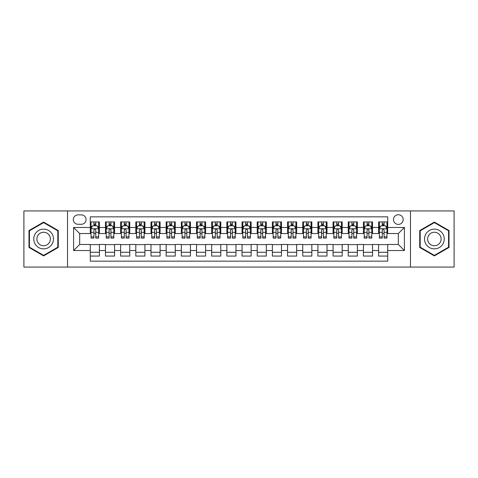 <?xml version="1.0" encoding="UTF-8"?>
<svg xmlns="http://www.w3.org/2000/svg" width="478" height="478" viewBox="0 0 478 478"><rect width="100%" height="100%" fill="white"/><g stroke="black" fill="none" stroke-linecap="round" stroke-linejoin="round"><path stroke-width="0.72" d="M398.335 214.724A4.858 4.858 0 0 0 393.478 219.575A4.858 4.858 0 0 0 398.335 224.433A4.858 4.858 0 0 0 403.187 219.575A4.858 4.858 0 0 0 398.335 214.724M410.471 267.071L454.1 267.071L454.1 210.929L410.471 210.929L410.471 267.071L67.529 267.071L67.529 210.929L23.9 210.929L23.9 267.071L67.529 267.071M387.712 221.929L378.606 221.929L378.606 227.468L372.535 227.468L372.535 233.539L378.606 233.539L378.606 227.468M372.535 227.468L372.535 221.929L363.429 221.929L363.429 227.468L357.365 227.468L357.365 233.539L363.429 233.539L363.429 227.468M357.365 227.468L357.365 221.929L348.259 221.929L348.259 227.468L342.188 227.468L342.188 233.539L348.259 233.539L348.259 227.468M342.188 227.468L342.188 221.929L333.082 221.929L333.082 227.468L327.012 227.468L327.012 233.539L333.082 233.539L333.082 227.468M327.012 227.468L327.012 221.929L317.906 221.929L317.906 227.468L311.835 227.468L311.835 233.539L317.906 233.539L317.906 227.468M311.835 227.468L311.835 221.929L302.735 221.929L302.735 227.468L296.665 227.468L296.665 233.539L302.735 233.539L302.735 227.468M296.665 227.468L296.665 221.929L287.559 221.929L287.559 227.468L281.488 227.468L281.488 233.539L287.559 233.539L287.559 227.468M281.488 227.468L281.488 221.929L272.382 221.929L272.382 227.468L266.312 227.468L266.312 233.539L272.382 233.539L272.382 227.468M266.312 227.468L266.312 221.929L257.212 221.929L257.212 227.468L251.141 227.468L251.141 233.539L257.212 233.539L257.212 227.468M251.141 227.468L251.141 221.929L242.035 221.929L242.035 227.468L235.965 227.468L235.965 233.539L242.035 233.539L242.035 227.468M235.965 227.468L235.965 221.929L226.859 221.929L226.859 227.468L220.788 227.468L220.788 233.539L226.859 233.539L226.859 227.468M220.788 227.468L220.788 221.929L211.688 221.929L211.688 227.468L205.618 227.468L205.618 233.539L211.688 233.539L211.688 227.468M205.618 227.468L205.618 221.929L196.512 221.929L196.512 227.468L190.441 227.468L190.441 233.539L196.512 233.539L196.512 227.468M190.441 227.468L190.441 221.929L181.335 221.929L181.335 227.468L175.265 227.468L175.265 233.539L181.335 233.539L181.335 227.468M175.265 227.468L175.265 221.929L166.165 221.929L166.165 227.468L160.094 227.468L160.094 233.539L166.165 233.539L166.165 227.468M160.094 227.468L160.094 221.929L150.988 221.929L150.988 227.468L144.918 227.468L144.918 233.539L150.988 233.539L150.988 227.468M144.918 227.468L144.918 221.929L135.812 221.929L135.812 227.468L129.741 227.468L129.741 233.539L135.812 233.539L135.812 227.468M129.741 227.468L129.741 221.929L120.635 221.929L120.635 227.468L114.571 227.468L114.571 233.539L120.635 233.539L120.635 227.468M114.571 227.468L114.571 221.929L105.465 221.929L105.465 233.539L99.394 233.539L99.394 221.929L90.288 221.929M90.288 256.071L99.394 256.071L99.394 244.461L105.465 244.461L105.465 256.071L114.571 256.071L114.571 244.461L120.635 244.461L120.635 250.532L114.571 250.532M120.635 250.532L120.635 256.071L129.741 256.071L129.741 244.461L135.812 244.461L135.812 250.532L129.741 250.532M135.812 250.532L135.812 256.071L144.918 256.071L144.918 244.461L150.988 244.461L150.988 250.532L144.918 250.532M150.988 250.532L150.988 256.071L160.094 256.071L160.094 244.461L166.165 244.461L166.165 250.532L160.094 250.532M166.165 250.532L166.165 256.071L175.265 256.071L175.265 244.461L181.335 244.461L181.335 250.532L175.265 250.532M181.335 250.532L181.335 256.071L190.441 256.071L190.441 244.461L196.512 244.461L196.512 250.532L190.441 250.532M196.512 250.532L196.512 256.071L205.618 256.071L205.618 244.461L211.688 244.461L211.688 250.532L205.618 250.532M211.688 250.532L211.688 256.071L220.788 256.071L220.788 244.461L226.859 244.461L226.859 250.532L220.788 250.532M226.859 250.532L226.859 256.071L235.965 256.071L235.965 244.461L242.035 244.461L242.035 250.532L235.965 250.532M242.035 250.532L242.035 256.071L251.141 256.071L251.141 244.461L257.212 244.461L257.212 250.532L251.141 250.532M257.212 250.532L257.212 256.071L266.312 256.071L266.312 244.461L272.382 244.461L272.382 250.532L266.312 250.532M272.382 250.532L272.382 256.071L281.488 256.071L281.488 244.461L287.559 244.461L287.559 250.532L281.488 250.532M287.559 250.532L287.559 256.071L296.665 256.071L296.665 244.461L302.735 244.461L302.735 250.532L296.665 250.532M302.735 250.532L302.735 256.071L311.835 256.071L311.835 244.461L317.906 244.461L317.906 250.532L311.835 250.532M317.906 250.532L317.906 256.071L327.012 256.071L327.012 244.461L333.082 244.461L333.082 250.532L327.012 250.532M333.082 250.532L333.082 256.071L342.188 256.071L342.188 244.461L348.259 244.461L348.259 250.532L342.188 250.532M348.259 250.532L348.259 256.071L357.365 256.071L357.365 244.461L363.429 244.461L363.429 250.532L357.365 250.532M363.429 250.532L363.429 256.071L372.535 256.071L372.535 244.461L378.606 244.461L378.606 250.532L372.535 250.532M77.998 224.284L81.338 224.284A4.702 4.702 0 0 0 86.04 219.575A4.702 4.702 0 0 0 81.338 214.873L77.998 214.873A4.702 4.702 0 0 0 73.295 219.575A4.702 4.702 0 0 0 77.998 224.284M410.471 210.929L67.529 210.929M387.712 227.468L387.712 216.845L90.288 216.845L90.288 233.539L79.665 233.539L79.665 244.461L90.288 244.461L90.288 261.155L387.712 261.155L387.712 244.461L398.335 244.461L398.335 233.539L387.712 233.539L387.712 227.468L404.406 227.468L404.406 250.532L387.712 250.532M90.288 250.532L73.594 250.532L73.594 227.468L90.288 227.468M378.606 250.532L378.606 256.071L387.712 256.071M90.288 225.724L91.047 225.724M93.933 225.724L95.749 225.724M98.635 225.724L99.394 225.724M90.288 233.384L91.047 233.384M93.933 233.384L95.749 233.384M98.635 233.384L99.394 233.384M90.288 244.617L99.394 244.617M90.288 252.276L99.394 252.276M105.465 233.384L106.224 233.384M109.103 233.384L110.926 233.384M113.812 233.384L114.571 233.384M105.465 225.724L106.224 225.724M109.103 225.724L110.926 225.724M113.812 225.724L114.571 225.724M105.465 244.617L114.571 244.617M105.465 252.276L114.571 252.276M120.635 244.617L129.741 244.617M120.635 252.276L129.741 252.276M120.635 225.724L121.394 225.724M124.28 225.724L126.102 225.724M128.982 225.724L129.741 225.724M120.635 233.384L121.394 233.384M124.28 233.384L126.102 233.384M128.982 233.384L129.741 233.384M135.812 244.617L144.918 244.617M135.812 252.276L144.918 252.276M135.812 225.724L136.571 225.724M139.457 225.724L141.273 225.724M144.159 225.724L144.918 225.724M135.812 233.384L136.571 233.384M139.457 233.384L141.273 233.384M144.159 233.384L144.918 233.384M150.988 244.617L160.094 244.617M150.988 252.276L160.094 252.276M150.988 225.724L151.747 225.724M154.627 225.724L156.449 225.724M159.335 225.724L160.094 225.724M150.988 233.384L151.747 233.384M154.627 233.384L156.449 233.384M159.335 233.384L160.094 233.384M166.165 244.617L175.265 244.617M166.165 252.276L175.265 252.276M166.165 225.724L166.924 225.724M169.804 225.724L171.626 225.724M174.506 225.724L175.265 225.724M166.165 233.384L166.924 233.384M169.804 233.384L171.626 233.384M174.506 233.384L175.265 233.384M181.335 244.617L190.441 244.617M181.335 252.276L190.441 252.276M181.335 225.724L182.094 225.724M184.98 225.724L186.796 225.724M189.682 225.724L190.441 225.724M181.335 233.384L182.094 233.384M184.98 233.384L186.796 233.384M189.682 233.384L190.441 233.384M196.512 244.617L205.618 244.617M196.512 252.276L205.618 252.276M196.512 225.724L197.271 225.724M200.151 225.724L201.973 225.724M204.859 225.724L205.618 225.724M196.512 233.384L197.271 233.384M200.151 233.384L201.973 233.384M204.859 233.384L205.618 233.384M211.688 244.617L220.788 244.617M211.688 252.276L220.788 252.276M211.688 225.724L212.447 225.724M215.327 225.724L217.149 225.724M220.029 225.724L220.788 225.724M211.688 233.384L212.447 233.384M215.327 233.384L217.149 233.384M220.029 233.384L220.788 233.384M226.859 244.617L235.965 244.617M226.859 252.276L235.965 252.276M226.859 225.724L227.618 225.724M230.504 225.724L232.326 225.724M235.206 225.724L235.965 225.724M226.859 233.384L227.618 233.384M230.504 233.384L232.326 233.384M235.206 233.384L235.965 233.384M242.035 244.617L251.141 244.617M242.035 252.276L251.141 252.276M242.035 225.724L242.794 225.724M245.674 225.724L247.496 225.724M250.382 225.724L251.141 225.724M242.035 233.384L242.794 233.384M245.674 233.384L247.496 233.384M250.382 233.384L251.141 233.384M257.212 244.617L266.312 244.617M257.212 252.276L266.312 252.276M257.212 225.724L257.971 225.724M260.851 225.724L262.673 225.724M265.553 225.724L266.312 225.724M257.212 233.384L257.971 233.384M260.851 233.384L262.673 233.384M265.553 233.384L266.312 233.384M272.382 244.617L281.488 244.617M272.382 252.276L281.488 252.276M272.382 225.724L273.141 225.724M276.027 225.724L277.849 225.724M280.729 225.724L281.488 225.724M272.382 233.384L273.141 233.384M276.027 233.384L277.849 233.384M280.729 233.384L281.488 233.384M287.559 244.617L296.665 244.617M287.559 252.276L296.665 252.276M287.559 225.724L288.318 225.724M291.204 225.724L293.02 225.724M295.906 225.724L296.665 225.724M287.559 233.384L288.318 233.384M291.204 233.384L293.02 233.384M295.906 233.384L296.665 233.384M302.735 244.617L311.835 244.617M302.735 252.276L311.835 252.276M302.735 225.724L303.494 225.724M306.374 225.724L308.196 225.724M311.076 225.724L311.835 225.724M302.735 233.384L303.494 233.384M306.374 233.384L308.196 233.384M311.076 233.384L311.835 233.384M317.906 244.617L327.012 244.617M317.906 252.276L327.012 252.276M317.906 225.724L318.665 225.724M321.551 225.724L323.373 225.724M326.253 225.724L327.012 225.724M317.906 233.384L318.665 233.384M321.551 233.384L323.373 233.384M326.253 233.384L327.012 233.384M333.082 244.617L342.188 244.617M333.082 252.276L342.188 252.276M333.082 225.724L333.841 225.724M336.727 225.724L338.544 225.724M341.429 225.724L342.188 225.724M333.082 233.384L333.841 233.384M336.727 233.384L338.544 233.384M341.429 233.384L342.188 233.384M348.259 244.617L357.365 244.617M348.259 252.276L357.365 252.276M348.259 225.724L349.018 225.724M351.898 225.724L353.72 225.724M356.606 225.724L357.365 225.724M348.259 233.384L349.018 233.384M351.898 233.384L353.72 233.384M356.606 233.384L357.365 233.384M363.429 244.617L372.535 244.617M363.429 252.276L372.535 252.276M363.429 225.724L364.188 225.724M367.074 225.724L368.897 225.724M371.776 225.724L372.535 225.724M363.429 233.384L364.188 233.384M367.074 233.384L368.897 233.384M371.776 233.384L372.535 233.384M378.606 244.617L387.712 244.617M378.606 252.276L387.712 252.276M378.606 225.724L379.365 225.724M382.251 225.724L384.067 225.724M386.953 225.724L387.712 225.724M378.606 233.384L379.365 233.384M382.251 233.384L384.067 233.384M386.953 233.384L387.712 233.384M79.665 233.539L73.594 227.468M79.665 244.461L73.594 250.532M404.406 227.468L398.335 233.539M404.406 250.532L398.335 244.461M43.629 255.909L58.268 247.455L58.268 230.545L43.629 222.091L28.985 230.545L28.985 247.455L43.629 255.909M449.015 230.545L434.371 222.091L419.732 230.545L419.732 247.455L434.371 255.909L449.015 247.455L449.015 230.545M95.749 223.901L93.933 223.901M98.635 236.855L95.749 236.855L95.749 238.092L98.635 238.092L98.635 228.831L97.118 225.795L92.565 225.795L91.047 228.831L91.047 238.092L93.933 238.092L93.933 236.855L91.047 236.855M91.047 228.831L91.047 221.929M98.635 228.831L98.635 221.929M93.933 225.795L93.933 221.929M95.749 221.929L95.749 225.795M95.749 236.855L95.749 229.972C95.146 228.801 94.536 228.801 93.933 229.972L93.933 236.855M43.629 229.135A9.865 9.865 0 0 0 33.765 239A9.865 9.865 0 0 0 43.629 248.865A9.865 9.865 0 0 0 53.488 239A9.865 9.865 0 0 0 43.629 229.135M43.629 232.248A6.752 6.752 0 0 0 36.872 239A6.752 6.752 0 0 0 43.629 245.752A6.752 6.752 0 0 0 50.381 239A6.752 6.752 0 0 0 43.629 232.248M57.814 247.192L43.629 255.383L29.439 247.192L29.439 230.808L43.629 222.617L57.814 230.808L57.814 247.192M425.832 234.071A9.865 9.865 0 0 0 429.441 247.544A9.865 9.865 0 0 0 442.915 243.929A9.865 9.865 0 0 0 439.306 230.456A9.865 9.865 0 0 0 425.832 234.071M428.527 235.624A6.752 6.752 0 0 0 430.995 244.85A6.752 6.752 0 0 0 440.22 242.376A6.752 6.752 0 0 0 437.746 233.15A6.752 6.752 0 0 0 428.527 235.624M448.561 230.808L448.561 247.192L434.371 255.383L420.186 247.192L420.186 230.808L434.371 222.617L448.561 230.808M110.926 223.901L109.103 223.901M113.812 236.855L110.926 236.855L110.926 238.092L113.812 238.092L113.812 228.831L112.294 225.795L107.741 225.795L106.224 228.831L106.224 238.092L109.103 238.092L109.103 236.855L106.224 236.855M106.224 228.831L106.224 221.929M113.812 228.831L113.812 221.929M109.103 225.795L109.103 221.929M110.926 221.929L110.926 225.795M110.926 236.855L110.926 229.972C110.322 228.801 109.713 228.801 109.103 229.972L109.103 236.855M126.102 223.901L124.28 223.901M128.982 236.855L126.102 236.855L126.102 238.092L128.982 238.092L128.982 228.831L127.465 225.795L122.912 225.795L121.394 228.831L121.394 238.092L124.28 238.092L124.28 236.855L121.394 236.855M121.394 228.831L121.394 221.929M128.982 228.831L128.982 221.929M124.28 225.795L124.28 221.929M126.102 221.929L126.102 225.795M126.102 236.855L126.102 229.972C125.493 228.801 124.889 228.801 124.28 229.972L124.28 236.855M141.273 223.901L139.457 223.901M144.159 236.855L141.273 236.855L141.273 238.092L144.159 238.092L144.159 228.831L142.641 225.795L138.088 225.795L136.571 228.831L136.571 238.092L139.457 238.092L139.457 236.855L136.571 236.855M136.571 228.831L136.571 221.929M144.159 228.831L144.159 221.929M139.457 225.795L139.457 221.929M141.273 221.929L141.273 225.795M141.273 236.855L141.273 229.972C140.669 228.801 140.06 228.801 139.457 229.972L139.457 236.855M156.449 223.901L154.627 223.901M159.335 236.855L156.449 236.855L156.449 238.092L159.335 238.092L159.335 228.831L157.818 225.795L153.265 225.795L151.747 228.831L151.747 238.092L154.627 238.092L154.627 236.855L151.747 236.855M151.747 228.831L151.747 221.929M159.335 228.831L159.335 221.929M154.627 225.795L154.627 221.929M156.449 221.929L156.449 225.795M156.449 236.855L156.449 229.972C155.846 228.801 155.236 228.801 154.627 229.972L154.627 236.855M171.626 223.901L169.804 223.901M174.506 236.855L171.626 236.855L171.626 238.092L174.506 238.092L174.506 228.831L172.988 225.795L168.435 225.795L166.924 228.831L166.924 238.092L169.804 238.092L169.804 236.855L166.924 236.855M166.924 228.831L166.924 221.929M174.506 228.831L174.506 221.929M169.804 225.795L169.804 221.929M171.626 221.929L171.626 225.795M171.626 236.855L171.626 229.972C171.016 228.801 170.413 228.801 169.804 229.972L169.804 236.855M186.796 223.901L184.98 223.901M189.682 236.855L186.796 236.855L186.796 238.092L189.682 238.092L189.682 228.831L188.165 225.795L183.612 225.795L182.094 228.831L182.094 238.092L184.98 238.092L184.98 236.855L182.094 236.855M182.094 228.831L182.094 221.929M189.682 228.831L189.682 221.929M184.98 225.795L184.98 221.929M186.796 221.929L186.796 225.795M186.796 236.855L186.796 229.972C186.193 228.801 185.584 228.801 184.98 229.972L184.98 236.855M201.973 223.901L200.151 223.901M204.859 236.855L201.973 236.855L201.973 238.092L204.859 238.092L204.859 228.831L203.341 225.795L198.788 225.795L197.271 228.831L197.271 238.092L200.151 238.092L200.151 236.855L197.271 236.855M197.271 228.831L197.271 221.929M204.859 228.831L204.859 221.929M200.151 225.795L200.151 221.929M201.973 221.929L201.973 225.795M201.973 236.855L201.973 229.972C201.369 228.801 200.76 228.801 200.151 229.972L200.151 236.855M217.149 223.901L215.327 223.901M220.029 236.855L217.149 236.855L217.149 238.092L220.029 238.092L220.029 228.831L218.512 225.795L213.965 225.795L212.447 228.831L212.447 238.092L215.327 238.092L215.327 236.855L212.447 236.855M212.447 228.831L212.447 221.929M220.029 228.831L220.029 221.929M215.327 225.795L215.327 221.929M217.149 221.929L217.149 225.795M217.149 236.855L217.149 229.972C216.54 228.801 215.936 228.801 215.327 229.972L215.327 236.855M232.326 223.901L230.504 223.901M235.206 236.855L232.326 236.855L232.326 238.092L235.206 238.092L235.206 228.831L233.688 225.795L229.135 225.795L227.618 228.831L227.618 238.092L230.504 238.092L230.504 236.855L227.618 236.855M227.618 228.831L227.618 221.929M235.206 228.831L235.206 221.929M230.504 225.795L230.504 221.929M232.326 221.929L232.326 225.795M232.326 236.855L232.326 229.972C231.716 228.801 231.113 228.801 230.504 229.972L230.504 236.855M247.496 223.901L245.674 223.901M250.382 236.855L247.496 236.855L247.496 238.092L250.382 238.092L250.382 228.831L248.865 225.795L244.312 225.795L242.794 228.831L242.794 238.092L245.674 238.092L245.674 236.855L242.794 236.855M242.794 228.831L242.794 221.929M250.382 228.831L250.382 221.929M245.674 225.795L245.674 221.929M247.496 221.929L247.496 225.795M247.496 236.855L247.496 229.972C246.893 228.801 246.284 228.801 245.674 229.972L245.674 236.855M262.673 223.901L260.851 223.901M265.553 236.855L262.673 236.855L262.673 238.092L265.553 238.092L265.553 228.831L264.035 225.795L259.488 225.795L257.971 228.831L257.971 238.092L260.851 238.092L260.851 236.855L257.971 236.855M257.971 228.831L257.971 221.929M265.553 228.831L265.553 221.929M260.851 225.795L260.851 221.929M262.673 221.929L262.673 225.795M262.673 236.855L262.673 229.972C262.064 228.801 261.46 228.801 260.851 229.972L260.851 236.855M277.849 223.901L276.027 223.901M280.729 236.855L277.849 236.855L277.849 238.092L280.729 238.092L280.729 228.831L279.212 225.795L274.659 225.795L273.141 228.831L273.141 238.092L276.027 238.092L276.027 236.855L273.141 236.855M273.141 228.831L273.141 221.929M280.729 228.831L280.729 221.929M276.027 225.795L276.027 221.929M277.849 221.929L277.849 225.795M277.849 236.855L277.849 229.972C277.24 228.801 276.637 228.801 276.027 229.972L276.027 236.855M293.02 223.901L291.204 223.901M295.906 236.855L293.02 236.855L293.02 238.092L295.906 238.092L295.906 228.831L294.388 225.795L289.835 225.795L288.318 228.831L288.318 238.092L291.204 238.092L291.204 236.855L288.318 236.855M288.318 228.831L288.318 221.929M295.906 228.831L295.906 221.929M291.204 225.795L291.204 221.929M293.02 221.929L293.02 225.795M293.02 236.855L293.02 229.972C292.416 228.801 291.807 228.801 291.204 229.972L291.204 236.855M308.196 223.901L306.374 223.901M311.076 236.855L308.196 236.855L308.196 238.092L311.076 238.092L311.076 228.831L309.565 225.795L305.012 225.795L303.494 228.831L303.494 238.092L306.374 238.092L306.374 236.855L303.494 236.855M303.494 228.831L303.494 221.929M311.076 228.831L311.076 221.929M306.374 225.795L306.374 221.929M308.196 221.929L308.196 225.795M308.196 236.855L308.196 229.972C307.593 228.801 306.984 228.801 306.374 229.972L306.374 236.855M323.373 223.901L321.551 223.901M326.253 236.855L323.373 236.855L323.373 238.092L326.253 238.092L326.253 228.831L324.735 225.795L320.182 225.795L318.665 228.831L318.665 238.092L321.551 238.092L321.551 236.855L318.665 236.855M318.665 228.831L318.665 221.929M326.253 228.831L326.253 221.929M321.551 225.795L321.551 221.929M323.373 221.929L323.373 225.795M323.373 236.855L323.373 229.972C322.764 228.801 322.16 228.801 321.551 229.972L321.551 236.855M338.544 223.901L336.727 223.901M341.429 236.855L338.544 236.855L338.544 238.092L341.429 238.092L341.429 228.831L339.912 225.795L335.359 225.795L333.841 228.831L333.841 238.092L336.727 238.092L336.727 236.855L333.841 236.855M333.841 228.831L333.841 221.929M341.429 228.831L341.429 221.929M336.727 225.795L336.727 221.929M338.544 221.929L338.544 225.795M338.544 236.855L338.544 229.972C337.94 228.801 337.331 228.801 336.727 229.972L336.727 236.855M353.72 223.901L351.898 223.901M356.606 236.855L353.72 236.855L353.72 238.092L356.606 238.092L356.606 228.831L355.088 225.795L350.535 225.795L349.018 228.831L349.018 238.092L351.898 238.092L351.898 236.855L349.018 236.855M349.018 228.831L349.018 221.929M356.606 228.831L356.606 221.929M351.898 225.795L351.898 221.929M353.72 221.929L353.72 225.795M353.72 236.855L353.72 229.972C353.117 228.801 352.507 228.801 351.898 229.972L351.898 236.855M368.897 223.901L367.074 223.901M371.776 236.855L368.897 236.855L368.897 238.092L371.776 238.092L371.776 228.831L370.259 225.795L365.706 225.795L364.188 228.831L364.188 238.092L367.074 238.092L367.074 236.855L364.188 236.855M364.188 228.831L364.188 221.929M371.776 228.831L371.776 221.929M367.074 225.795L367.074 221.929M368.897 221.929L368.897 225.795M368.897 236.855L368.897 229.972C368.287 228.801 367.684 228.801 367.074 229.972L367.074 236.855M384.067 223.901L382.251 223.901M386.953 236.855L384.067 236.855L384.067 238.092L386.953 238.092L386.953 228.831L385.435 225.795L380.882 225.795L379.365 228.831L379.365 238.092L382.251 238.092L382.251 236.855L379.365 236.855M379.365 228.831L379.365 221.929M386.953 228.831L386.953 221.929M382.251 225.795L382.251 221.929M384.067 221.929L384.067 225.795M384.067 236.855L384.067 229.972C383.464 228.801 382.854 228.801 382.251 229.972L382.251 236.855M105.465 250.532L99.394 250.532M105.465 227.468L99.394 227.468M98.599 228.759L91.083 228.759M91.047 226.632L92.146 226.632M97.536 226.632L98.635 226.632M93.933 232.35L91.047 232.35M98.635 232.35L95.749 232.35M95.749 224.869L93.933 224.869M113.77 228.759L106.259 228.759M106.224 226.632L107.323 226.632M112.712 226.632L113.812 226.632M109.103 232.35L106.224 232.35M113.812 232.35L110.926 232.35M110.926 224.869L109.103 224.869M128.946 228.759L121.436 228.759M121.394 226.632L122.499 226.632M127.883 226.632L128.982 226.632M124.28 232.35L121.394 232.35M128.982 232.35L126.102 232.35M126.102 224.869L124.28 224.869M144.123 228.759L136.606 228.759M136.571 226.632L137.67 226.632M143.059 226.632L144.159 226.632M139.457 232.35L136.571 232.35M144.159 232.35L141.273 232.35M141.273 224.869L139.457 224.869M159.294 228.759L151.783 228.759M151.747 226.632L152.846 226.632M158.236 226.632L159.335 226.632M154.627 232.35L151.747 232.35M159.335 232.35L156.449 232.35M156.449 224.869L154.627 224.869M174.47 228.759L166.959 228.759M166.924 226.632L168.023 226.632M173.406 226.632L174.506 226.632M169.804 232.35L166.924 232.35M174.506 232.35L171.626 232.35M171.626 224.869L169.804 224.869M189.647 228.759L182.136 228.759M182.094 226.632L183.194 226.632M188.583 226.632L189.682 226.632M184.98 232.35L182.094 232.35M189.682 232.35L186.796 232.35M186.796 224.869L184.98 224.869M204.817 228.759L197.306 228.759M197.271 226.632L198.37 226.632M203.759 226.632L204.859 226.632M200.151 232.35L197.271 232.35M204.859 232.35L201.973 232.35M201.973 224.869L200.151 224.869M219.994 228.759L212.483 228.759M212.447 226.632L213.547 226.632M218.93 226.632L220.029 226.632M215.327 232.35L212.447 232.35M220.029 232.35L217.149 232.35M217.149 224.869L215.327 224.869M235.17 228.759L227.659 228.759M227.618 226.632L228.717 226.632M234.106 226.632L235.206 226.632M230.504 232.35L227.618 232.35M235.206 232.35L232.326 232.35M232.326 224.869L230.504 224.869M250.341 228.759L242.83 228.759M242.794 226.632L243.894 226.632M249.283 226.632L250.382 226.632M245.674 232.35L242.794 232.35M250.382 232.35L247.496 232.35M247.496 224.869L245.674 224.869M265.517 228.759L258.006 228.759M257.971 226.632L259.07 226.632M264.454 226.632L265.553 226.632M260.851 232.35L257.971 232.35M265.553 232.35L262.673 232.35M262.673 224.869L260.851 224.869M280.694 228.759L273.183 228.759M273.141 226.632L274.241 226.632M279.63 226.632L280.729 226.632M276.027 232.35L273.141 232.35M280.729 232.35L277.849 232.35M277.849 224.869L276.027 224.869M295.864 228.759L288.354 228.759M288.318 226.632L289.417 226.632M294.807 226.632L295.906 226.632M291.204 232.35L288.318 232.35M295.906 232.35L293.02 232.35M293.02 224.869L291.204 224.869M311.041 228.759L303.53 228.759M303.494 226.632L304.594 226.632M309.977 226.632L311.076 226.632M306.374 232.35L303.494 232.35M311.076 232.35L308.196 232.35M308.196 224.869L306.374 224.869M326.217 228.759L318.707 228.759M318.665 226.632L319.764 226.632M325.154 226.632L326.253 226.632M321.551 232.35L318.665 232.35M326.253 232.35L323.373 232.35M323.373 224.869L321.551 224.869M341.394 228.759L333.877 228.759M333.841 226.632L334.941 226.632M340.33 226.632L341.429 226.632M336.727 232.35L333.841 232.35M341.429 232.35L338.544 232.35M338.544 224.869L336.727 224.869M356.564 228.759L349.054 228.759M349.018 226.632L350.117 226.632M355.501 226.632L356.606 226.632M351.898 232.35L349.018 232.35M356.606 232.35L353.72 232.35M353.72 224.869L351.898 224.869M371.741 228.759L364.23 228.759M364.188 226.632L365.288 226.632M370.677 226.632L371.776 226.632M367.074 232.35L364.188 232.35M371.776 232.35L368.897 232.35M368.897 224.869L367.074 224.869M386.917 228.759L379.401 228.759M379.365 226.632L380.464 226.632M385.854 226.632L386.953 226.632M382.251 232.35L379.365 232.35M386.953 232.35L384.067 232.35M384.067 224.869L382.251 224.869"/></g></svg>
